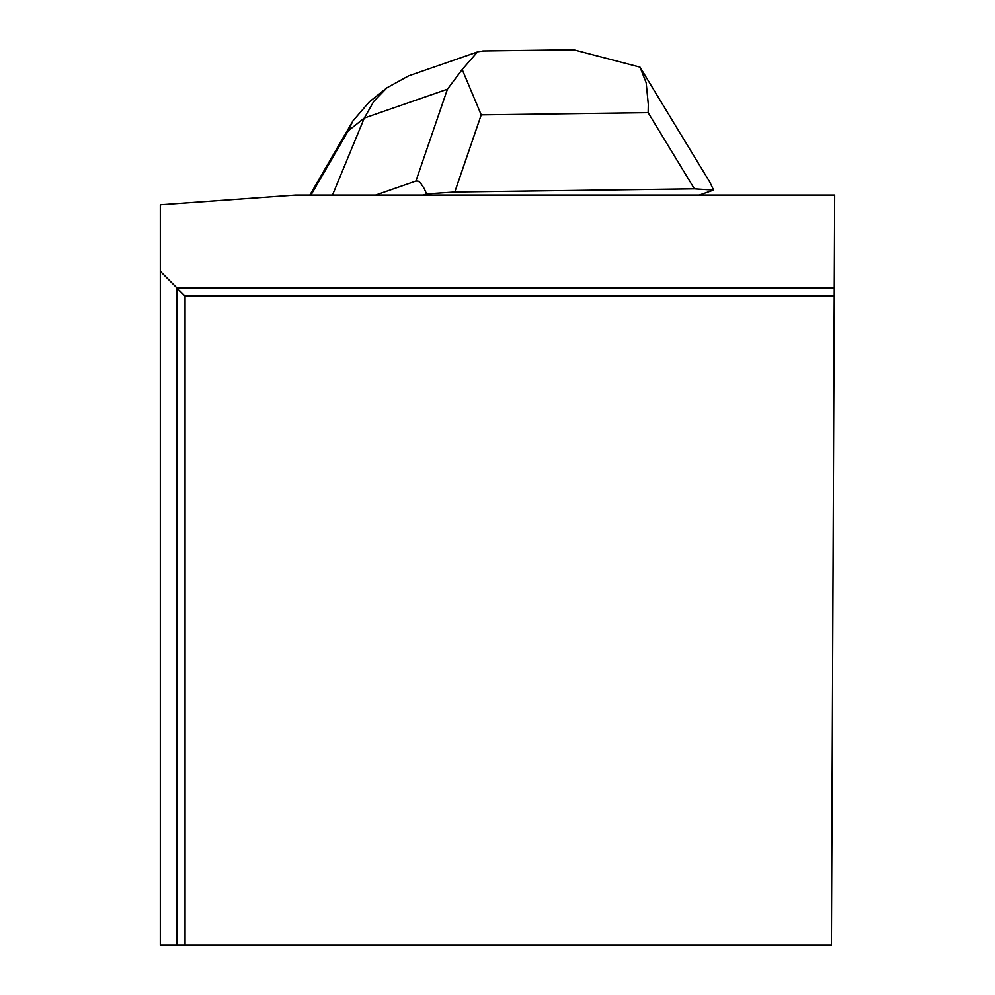 <?xml version="1.0" encoding="UTF-8"?>
<svg xmlns="http://www.w3.org/2000/svg" width="995" height="995" viewBox="0 0 995 995"><rect width="100%" height="100%" fill="white"/><g stroke="black" fill="none" stroke-linecap="round" stroke-linejoin="round"><path stroke-width="1.49" d="M834.295 287.891L176.886 287.891L160.307 271.299L160.307 204.783L295.416 195.082L834.693 195.082L831.422 945.25L185.033 945.25L185.033 296.037L834.258 296.037M185.033 296.037L176.886 287.891L176.886 945.25L185.033 945.25M176.886 945.25L160.307 945.25L160.307 271.299M640.519 67.971L709.883 182.259L713.614 190.082L699.224 195.082M423.186 195.082L426.569 193.901L424.218 188.552L420.3 182.682L418.049 181.115L415.922 181.065L447.427 89.202L364.294 118.057L373.759 101.403L386.968 87.784L408.622 75.856L477.65 51.902M375.563 195.082L415.922 181.065M713.614 190.082L694.386 188.839L648.143 112.659L648.305 104.375L646.165 82.747L640.009 67.138L573.481 49.75L570.583 49.825M483.769 50.981L477.612 51.79L462.202 69.501L481.219 114.873L454.777 192.023L694.386 188.839M454.777 192.023L426.569 193.901M332.479 195.082L364.294 118.057L348.213 130.855L353.014 120.768L369.506 101.677M462.202 69.501L447.427 89.202M648.143 112.659L481.219 114.873M348.213 130.855L310.938 195.082M482.786 50.994L573.481 49.787M369.58 101.614L386.968 87.784M352.926 120.93L309.88 195.082"/></g></svg>
